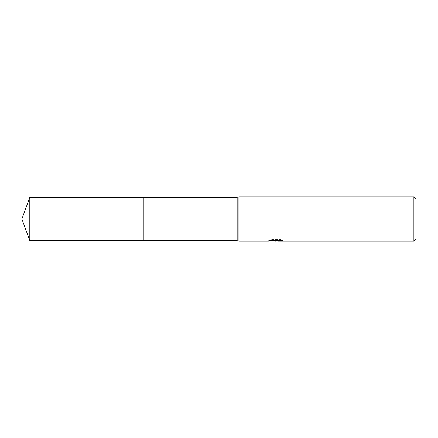 <?xml version="1.0" encoding="UTF-8"?>
<svg xmlns="http://www.w3.org/2000/svg" width="438" height="438" viewBox="0 0 438 438"><rect width="100%" height="100%" fill="white"/><g stroke="black" fill="none" stroke-linecap="round" stroke-linejoin="round"><path stroke-width="0.33" stroke-dasharray="2.19 1.64" d="M273.268 240.927L271.549 240.144L271.549 239.679L274.796 240.703L281.661 240.095L281.661 240.528L278.103 240.692M281.661 240.528L281.661 240.971L281.661 240.55L278.103 240.796M278.19 241.146L281.661 240.971M281.289 240.276L283.222 240.342L280.687 239.679L271.954 239.679L271.954 240.144M280.687 239.679L280.687 240.144M283.222 240.342L283.222 240.796M281.661 240.095L281.661 240.55M271.954 239.679L269.649 240.27L271.363 240.27M276.728 240.27L268.461 240.654L274.796 240.703M268.921 240.506L271.839 239.613M269.649 240.27L269.649 240.725M268.461 240.654L268.461 241.103M271.839 240.079L268.921 240.949M268.308 241.146L268.308 240.703M416.1 199.071L416.1 238.929M413.888 196.854L413.888 241.146M238.929 196.854L238.929 241.146M237.161 197.297L237.161 240.703M143.264 197.297L143.259 240.708M29.8 197.297L29.8 240.703M275.798 241.135L275.798 240.692M275.841 240.703L276.728 240.703"/><path stroke-width="0.66" d="M271.363 240.27L276.728 240.27L276.728 240.725L268.308 241.146L238.929 241.146L237.161 240.703L143.259 240.703L143.264 197.297L237.161 197.297L238.929 196.854L413.888 196.854L416.1 199.071L416.1 238.929L413.888 241.146L278.19 241.146L278.103 240.692L281.289 240.276M143.259 240.703L143.259 197.297L143.259 240.708L29.8 240.703L29.8 197.297L143.259 197.292M237.161 240.703L237.161 197.297M238.929 241.146L238.929 196.854M278.103 240.796L275.841 241.146L273.268 240.927M275.841 241.146L274.796 241.146M413.888 241.146L413.888 196.854M276.728 240.725L269.649 240.725L271.954 240.144L280.687 240.144L283.222 240.796L278.103 241.13M276.728 240.703L278.103 240.703M29.8 197.297L21.9 219L29.8 240.703"/></g></svg>
